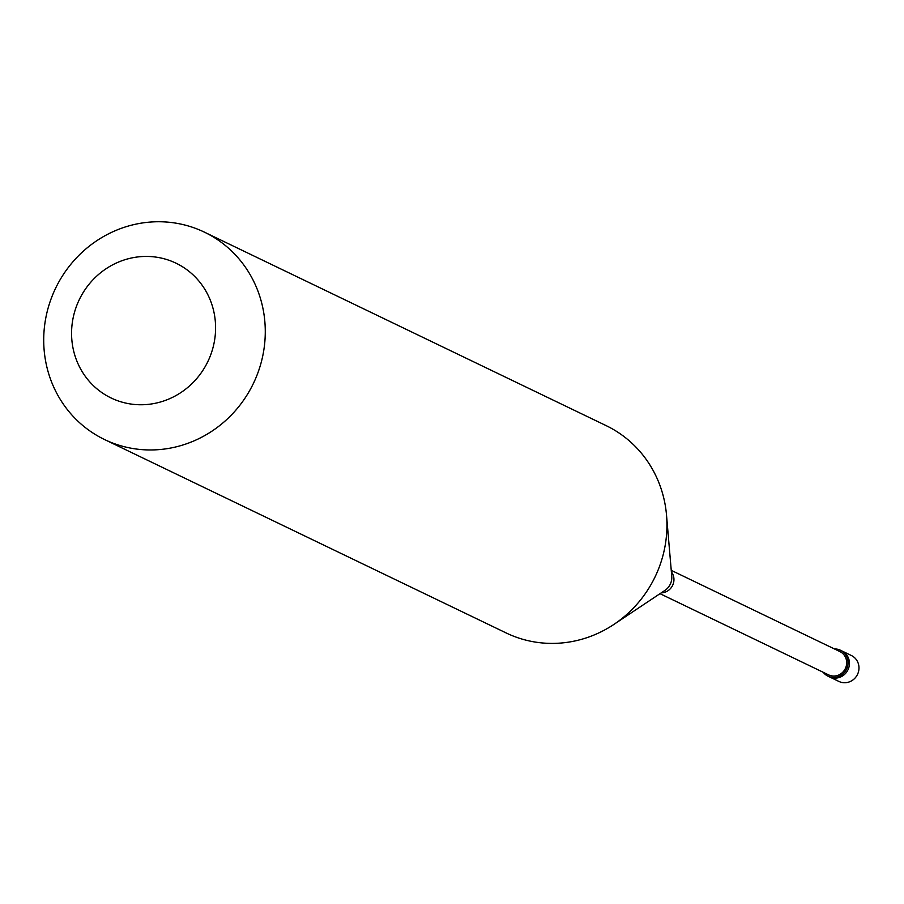 <?xml version="1.0" encoding="UTF-8"?>
<svg xmlns="http://www.w3.org/2000/svg" width="904" height="904" viewBox="0 0 904 904"><rect width="100%" height="100%" fill="white"/><g stroke="black" fill="none" stroke-linecap="round" stroke-linejoin="round"><path stroke-width="1.36" d="M827.985 676.169L838.901 681.435A14.385 13.718 -64.3 0 0 853.342 679.639A14.385 13.718 -64.3 0 0 858.8 665.615A14.385 13.718 115.7 0 0 851.376 655.513L841.827 650.914A14.385 13.718 115.7 0 1 849.251 661.016A14.385 13.718 -64.3 0 1 843.794 675.039A14.385 13.718 -64.3 0 1 829.352 676.836A14.385 13.718 -64.3 0 0 843.794 675.039A14.385 13.718 -64.3 0 0 849.251 661.016A14.385 13.718 115.7 0 0 841.827 650.914L840.471 650.247A14.385 13.718 115.7 0 1 847.884 660.361A14.385 13.718 -64.3 0 1 842.426 674.384A14.385 13.718 -64.3 0 1 827.985 676.169A14.385 13.718 -64.3 0 1 823.216 672.282M660.01 593.679L828.606 674.881A12.95 12.351 -64.3 0 0 841.601 673.265A12.95 12.351 -64.3 0 0 846.517 660.643A12.95 12.351 115.7 0 0 839.839 651.547L671.243 570.345M104.559 439.547L506.217 632.981A115.09 109.757 -64.3 0 0 613.884 624.427A115.09 109.757 -64.3 0 0 666.519 515.122A115.09 109.757 -64.3 0 0 665.457 506.489A115.09 109.757 115.7 0 0 606.098 425.603L204.428 232.158A115.09 109.757 115.7 0 1 263.787 313.044A115.09 109.757 -64.3 0 1 220.09 425.242A115.09 109.757 -64.3 0 1 104.559 439.547A115.09 109.757 -64.3 0 1 45.2 358.662A115.09 109.757 115.7 0 1 88.897 246.464A115.09 109.757 115.7 0 1 204.428 232.158M72.535 345.418A74.806 71.348 -64.3 0 0 155.352 403.263A74.806 71.348 -64.3 0 0 214.621 315.767A74.806 71.348 115.7 0 0 131.814 257.922A74.806 71.348 115.7 0 0 72.535 345.418M834.46 648.948A14.385 13.718 115.7 0 1 840.471 650.247M661.242 592.854A12.95 12.351 -64.3 0 0 673.785 577.453A12.95 12.351 115.7 0 0 671.367 571.825M613.884 624.427L664.926 590.402A14.905 14.215 -64.3 0 0 671.751 576.243L666.519 515.122"/></g></svg>
